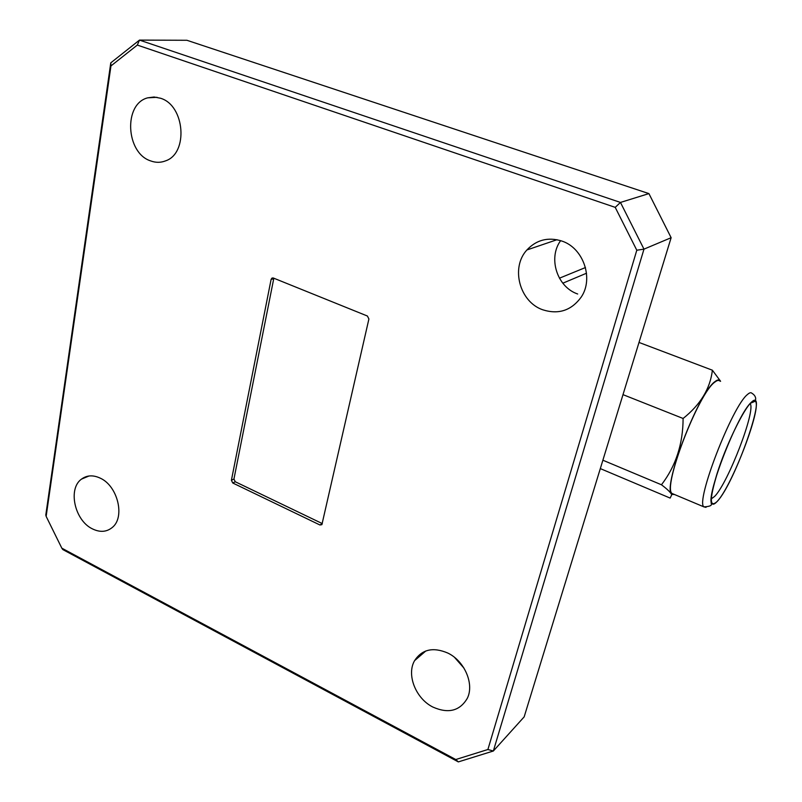 <?xml version="1.0" encoding="UTF-8"?>
<svg xmlns="http://www.w3.org/2000/svg" width="802" height="802" viewBox="0 0 802 802"><rect width="100%" height="100%" fill="white"/><g stroke="black" fill="none" stroke-linecap="round" stroke-linejoin="round"><path stroke-width="1.2" d="M751.334 402.363C753.198 400.619 754.542 400.228 755.344 401.19C762.241 406.975 731.775 486.573 717.158 501.44C714.762 504.077 713.068 504.829 712.076 503.706C704.397 499.576 737.73 413.19 751.334 402.363M711.284 498.894L714.632 496.408C728.136 482.954 756.176 409.942 750.121 403.617M719.795 381.03C718.702 379.978 717.058 380.328 714.873 382.083C698.422 393.01 662.161 487.957 672.116 493.511L673.84 494.232M720.587 381.331L720.356 380.95C719.284 379.396 717.509 379.607 715.043 381.572C698.011 392.92 660.888 491.415 672.287 494.363L674.582 494.543M720.356 380.95L712.387 370.213C710.251 388.559 700.487 404.639 683.103 418.474C683.003 444.007 675.795 466.102 661.46 484.779C667.164 489.06 670.592 492.388 671.755 494.744L670.141 498.082L600.317 468.599M447.807 653.049C433.11 646.803 422.052 649.319 414.614 660.607C406.293 674.632 415.727 698.572 432.869 707.053C448.368 713.9 459.857 710.973 467.325 698.281C474.473 684.026 464.528 660.958 447.807 653.049M463.987 668.136L454.594 657.439M160.54 98.245L154.094 97.002L147.768 97.824C123.257 103.789 125.814 153.072 150.616 160.891C155.698 162.776 160.671 162.776 165.523 160.881C188.53 153.453 185.001 105.403 160.54 98.245M561.751 241.011C548.067 236.841 536.458 239.828 526.904 249.963C510.433 267.667 519.596 301.903 542.733 309.783C558.543 314.785 571.375 310.544 581.219 297.081C593.951 278.525 583.355 247.868 561.751 241.011M577.681 294.003C557.109 287.096 547.786 258.074 560.638 240.64M100.34 478.192C93.212 474.834 86.937 475.135 81.513 479.105C67.659 488.749 74.666 520.478 92.32 528.819C99.909 532.548 106.546 532.107 112.24 527.505C125.302 517.38 117.844 486.072 100.34 478.192M586.523 273.221L562.814 283.196M273.382 278.033L271.868 278.174L271.106 279.417L231.407 480.278L232.75 482.994L319.948 524.989L321.893 524.648L368.9 319.006L367.416 316.028L273.382 278.033M319.948 524.989L322.304 523.596L235.287 481.761L233.933 479.045L273.833 278.214M487.897 749.499L493.34 751.013L524.157 716.878L671.134 237.703L643.976 249.141L493.34 751.013L458.333 761.9L62.837 549.591L61.824 548.167L455.787 759.534L487.897 749.499L636.798 250.224L615.214 207.357L137.312 45.072L110.957 65.924L46.145 516.368L61.824 548.167M46.145 516.368L45.794 515.024L110.776 62.857L139.478 40.1L620.457 202.435L648.918 193.603L186.916 40.28L139.478 40.1L137.312 45.072M671.134 237.703L648.918 193.603M615.214 207.357L620.457 202.435L643.976 249.141L636.798 250.224M455.787 759.534L458.333 761.9M110.776 62.857L110.957 65.924M559.435 278.194L585.46 267.537M639.014 342.444L712.387 370.213M623.004 394.644L683.103 418.474M602.883 460.218L661.46 484.779M706.041 507.355L703.905 506.874C695.284 501.892 732.256 406.093 747.454 394.524C749.489 392.679 750.973 392.258 751.895 393.261C757.268 396.489 755.404 401 755.223 400.078L751.394 402.183C743.344 409.451 725.87 445.651 716.938 473.992C712.166 490.102 710.311 500.117 711.384 504.037C711.845 505.621 709.359 506.563 703.905 506.874L672.116 493.511M751.364 402.273C743.915 409.03 728.226 440.639 718.863 468.178C709.489 497.711 708.918 508.829 717.128 501.521C734.873 483.446 769.389 384.629 751.364 402.273M273.672 278.715L271.106 279.417M235.287 481.761L232.75 482.994M233.933 479.045L231.407 480.278M752.717 401.251L752.587 402.343M750.471 403.236L755.344 401.19M672.287 494.363L671.755 494.754M425.822 650.973L414.614 660.607M157.062 97.313L147.768 97.824M557.019 239.708L526.904 249.963M89.022 475.987L81.513 479.105M272.85 277.913L271.868 278.174M711.454 502.212L712.076 503.706"/></g></svg>
